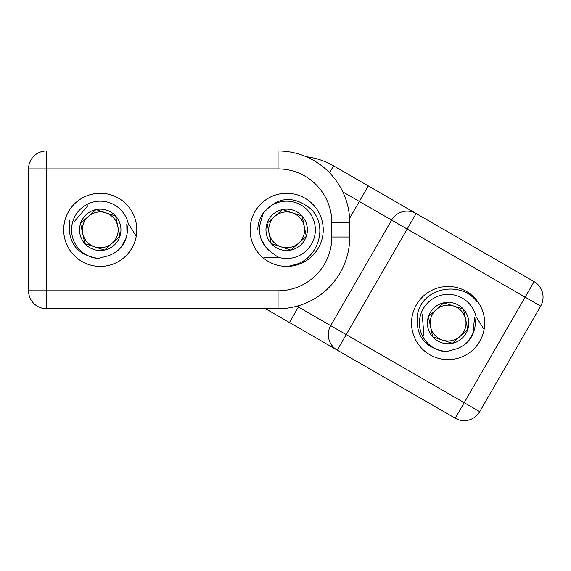 <?xml version="1.0" encoding="UTF-8"?>
<svg xmlns="http://www.w3.org/2000/svg" width="571" height="571" viewBox="0 0 571 571"><rect width="100%" height="100%" fill="white"/><g stroke="black" fill="none" stroke-linecap="round" stroke-linejoin="round"><path stroke-width="0.86" d="M250.091 229.842A36.565 36.565 0 0 0 286.656 266.407A36.565 36.565 0 0 0 323.222 229.842A36.565 36.565 0 0 0 286.656 193.276A36.565 36.565 0 0 0 250.091 229.842M63.681 229.842A36.565 36.565 0 0 0 100.246 266.407A36.565 36.565 0 0 0 136.812 229.842A36.565 36.565 0 0 0 100.246 193.276A36.565 36.565 0 0 0 63.681 229.842M239.563 290.782L278.056 290.782L278.056 308.711A71.696 71.696 0 0 0 349.752 237.008L331.83 237.008L331.83 222.669L349.752 222.669L349.752 237.008A71.696 71.696 0 0 1 278.056 308.711L46.472 308.711A17.922 17.922 0 0 1 28.55 290.782L28.55 168.902L46.472 168.902L46.472 290.782L278.056 290.782A53.774 53.774 0 0 0 331.83 237.008L331.83 222.669A53.774 53.774 0 0 0 278.056 168.902L46.472 168.902L46.472 150.972L278.056 150.972A71.696 71.696 0 0 1 349.752 222.669A71.696 71.696 0 0 0 278.056 150.972L278.056 168.902M264.209 211.77A28.821 28.821 0 0 0 257.835 229.842M46.472 150.972A17.922 17.922 0 0 0 28.55 168.902A17.922 17.922 0 0 1 46.472 150.972M479.761 341.33A36.565 36.565 0 0 0 466.379 291.381A36.565 36.565 0 0 0 416.43 304.764A36.565 36.565 0 0 0 429.813 354.712A36.565 36.565 0 0 0 479.761 341.33M289.447 322.522L298.412 306.998L296.977 306.17L464.194 402.712L525.134 297.156L407.166 229.042L337.261 350.123A17.922 17.922 0 0 1 330.695 325.634L391.642 220.085A17.922 17.922 0 0 1 416.123 213.518L534.099 281.631A17.922 17.922 0 0 1 540.658 306.12L479.719 411.677A17.922 17.922 0 0 1 455.23 418.236L265.529 308.711M306.242 156.747A71.696 71.696 0 0 1 333.543 165.84L416.123 213.518L368.316 185.918L359.352 201.442L342.807 191.892M540.658 306.12A17.922 17.922 0 0 0 534.099 281.631L525.134 297.156L540.658 306.12M281.003 246.85A17.922 17.922 0 0 0 298.562 243.246L306.299 236.373L304.215 226.237A17.922 17.922 0 0 0 274.758 216.438A17.922 17.922 0 0 0 281.003 246.85L290.817 250.119A20.699 20.699 0 0 0 302.138 216.102A20.699 20.699 0 0 0 282.495 209.564L267.021 223.311L271.182 243.581L281.003 246.85M263.995 257.614L278.027 257.193A28.678 28.678 0 0 0 308.104 210.799A28.678 28.678 0 0 0 262.967 213.682C277.099 196.645 292.959 194.968 310.531 208.651C330.188 226.987 316.541 263.053 290.275 265.508M301.252 215.809L282.495 209.564L267.021 223.311L271.182 243.581L290.817 250.119L298.562 243.246A17.922 17.922 0 0 0 304.215 226.237L302.138 216.102L282.495 209.564A20.699 20.699 0 0 0 271.182 243.581A20.699 20.699 0 0 0 290.817 250.119L306.299 236.373L302.138 216.102M278.027 257.193L269.505 250.89C261.29 243.66 258.171 234.66 260.162 223.903L262.967 213.682M260.997 238.728L266.35 247.871L260.997 238.728L266.35 247.871L269.455 250.855M465.629 319.325A17.922 17.922 0 0 0 453.638 305.999L443.795 302.801L436.101 309.725A17.922 17.922 0 0 0 442.554 340.095A17.922 17.922 0 0 0 465.629 319.325L463.481 309.204A20.699 20.699 0 0 0 428.414 316.648A20.699 20.699 0 0 0 432.711 336.897L452.396 343.292L467.777 329.446L465.629 319.325M483.523 328.546L476.057 316.655A28.678 28.678 0 0 0 420.82 314.178A28.678 28.678 0 0 0 446.151 351.657C424.296 348.089 414.832 335.263 417.744 313.179C423.611 286.942 461.625 280.468 477.035 301.888M428.607 317.562L432.711 336.897L452.396 343.292L467.777 329.446L463.481 309.204L453.638 305.999A17.922 17.922 0 0 0 436.101 309.725L428.414 316.648L432.711 336.897A20.699 20.699 0 0 0 467.777 329.446A20.699 20.699 0 0 0 463.481 309.204L444.238 302.944M476.057 316.655L474.936 327.19C472.852 337.939 466.664 345.177 456.386 348.91L446.151 351.657M422.269 314.65L423.896 335.37M468.741 340.687L473.923 331.444L474.922 327.254M443.795 302.801L428.414 316.648M117.783 226.116A17.922 17.922 0 0 0 105.785 212.797L95.949 209.593L88.255 216.523A17.922 17.922 0 0 0 94.707 246.886A17.922 17.922 0 0 0 117.783 226.116L115.627 215.995A20.699 20.699 0 0 0 80.561 223.447A20.699 20.699 0 0 0 84.865 243.689L104.55 250.084L119.931 236.237L117.783 226.116M135.67 235.338L128.204 223.447A28.678 28.678 0 0 0 72.974 220.977A28.678 28.678 0 0 0 98.298 258.456C76.45 254.88 66.978 242.054 69.89 219.978M80.754 224.353L84.865 243.689L104.55 250.084L119.931 236.237L115.627 215.995L105.785 212.797A17.922 17.922 0 0 0 88.255 216.523L80.561 223.447L84.865 243.689A20.699 20.699 0 0 0 119.931 236.237A20.699 20.699 0 0 0 115.627 215.995L96.385 209.743M128.204 223.447L127.083 233.989C124.999 244.738 118.818 251.975 108.533 255.701L98.298 258.456M87.92 205.646L74.423 221.448M120.895 247.479L126.07 238.235L127.076 234.046M95.949 209.593L80.561 223.447M474.822 327.875L473.33 333.071M474.608 317.155L472.867 334.178M126.969 234.667L125.484 239.87M126.798 224.146L126.998 234.531M126.191 237.857L125.02 240.969M28.55 290.782A17.922 17.922 0 0 0 46.472 308.711L46.472 290.782L28.55 290.782M298.412 306.998L299.275 305.499M349.616 218.3L359.352 201.442L407.166 229.042L416.123 213.518M455.23 418.236L464.194 402.712L479.719 411.677M329.538 172.777L333.543 165.84"/></g></svg>
